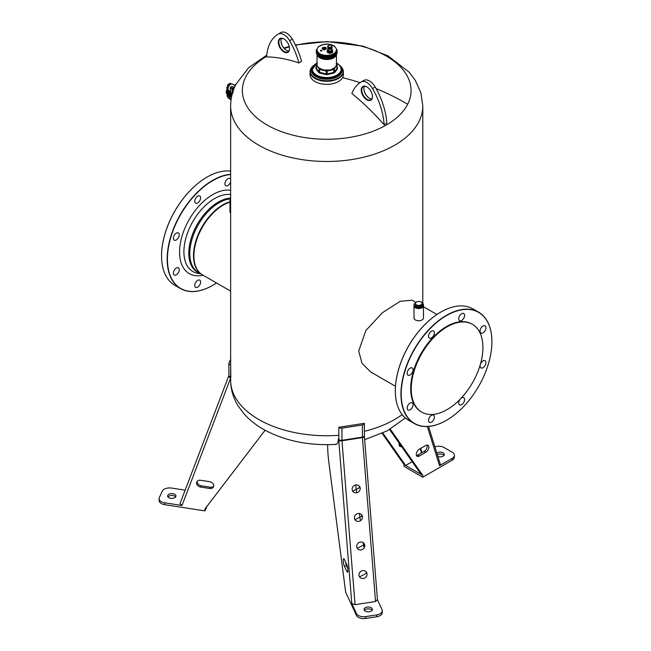 <?xml version="1.0" encoding="UTF-8"?>
<svg xmlns="http://www.w3.org/2000/svg" width="651" height="651" viewBox="0 0 651 651"><rect width="100%" height="100%" fill="white"/><g stroke="black" fill="none" stroke-linecap="round" stroke-linejoin="round"><path stroke-width="0.98" d="M395.482 386.287L370.704 371.981L362.013 363.38L358.717 351.044L365.821 330.562L382.406 312.724L400.186 301.315L412.148 300.201L415.843 302.341M280.923 32.55L278.246 34.096L280.915 32.558A11.352 6.551 60 0 1 280.923 32.55A11.352 6.551 60 0 1 292.283 39.117A56.743 32.762 60 0 1 301.584 61.406L298.907 62.944C287.766 59.103 277.009 57.085 266.633 56.906A56.743 32.762 60 0 1 278.237 34.096A11.352 6.551 60 0 1 278.246 34.096A11.352 6.551 60 0 1 289.605 40.663A56.743 32.762 60 0 1 298.907 62.944M361.183 81.961L363.836 80.431A11.352 6.551 -120 0 0 363.836 80.431A11.352 6.551 -120 0 1 375.204 86.99A56.743 32.762 -120 0 1 386.808 123.202L384.131 124.748A56.743 32.762 -120 0 0 372.527 88.536A11.352 6.551 -120 0 0 361.167 81.969A11.352 6.551 -120 0 0 361.159 81.977A56.743 32.762 -120 0 0 351.857 93.516C363.022 102.557 373.78 112.965 384.131 124.748M440.735 312.13A64.115 37.017 120 0 0 440.67 312.171A64.115 37.017 120 0 0 435.812 315.271A64.115 37.017 120 0 0 395.328 390.698A64.115 37.017 120 0 0 395.328 390.779M491.896 341.669A64.311 37.131 120 0 0 491.896 341.588A64.311 37.131 120 0 0 478.575 312.154L472.96 308.908A64.311 37.131 120 0 0 440.8 312.089A64.311 37.131 120 0 0 435.934 315.206A64.311 37.131 120 0 0 395.328 390.852A64.311 37.131 120 0 0 408.649 420.294L414.264 423.532A64.311 37.131 120 0 0 446.423 420.351A64.311 37.131 120 0 0 446.488 420.31M478.575 312.154A64.311 37.131 120 0 0 441.549 318.453A64.311 37.131 120 0 0 403.539 375.139A64.311 37.131 120 0 0 414.264 423.532M441.695 318.673A64.115 37.017 120 0 0 401.276 396.866A64.115 37.017 120 0 0 446.553 420.269A64.115 37.017 120 0 0 451.412 417.169A64.115 37.017 120 0 0 491.896 341.742A64.115 37.017 120 0 0 441.695 318.673M412.824 371.257A4.158 2.401 120 0 0 412.181 367.929A4.158 2.401 120 0 0 407.388 371.802A4.158 2.401 120 0 0 408.022 375.131A4.158 2.401 120 0 0 412.824 371.257M472.431 324.328L471.902 324.019A50.688 29.262 120 0 0 442.713 328.983A50.688 29.262 120 0 0 412.75 373.674A50.688 29.262 120 0 0 421.205 411.814L421.742 412.124A50.688 29.262 120 0 0 450.923 407.16A50.688 29.262 120 0 0 480.894 362.477A50.688 29.262 120 0 0 472.431 324.328A50.688 29.262 120 0 0 443.25 329.292A50.688 29.262 120 0 0 413.287 373.983A50.688 29.262 120 0 0 421.742 412.124M412.824 403.53A4.158 2.401 120 0 0 412.181 402.798A4.158 2.401 120 0 0 408.47 404.515A4.158 2.401 120 0 0 407.388 409.267A4.158 2.401 120 0 0 408.022 410A4.158 2.401 120 0 0 411.741 408.283A4.158 2.401 120 0 0 412.824 403.53M432.581 414.939A4.158 2.401 120 0 0 429.009 418.251A4.158 2.401 120 0 0 429.375 422.328A4.158 2.401 120 0 0 430.327 422.515A4.158 2.401 120 0 0 433.9 419.203A4.158 2.401 120 0 0 433.533 415.126A4.158 2.401 120 0 0 432.581 414.939M460.192 399.193A4.158 2.401 120 0 0 459.573 404.898A4.158 2.401 120 0 0 462.78 403.783A4.158 2.401 120 0 0 463.732 397.688A4.158 2.401 120 0 0 460.924 398.42M480.153 365.113A4.158 2.401 120 0 0 480.926 367.913A4.158 2.401 120 0 0 485.719 364.039A4.158 2.401 120 0 0 485.085 360.703A4.158 2.401 120 0 0 480.454 364.096M480.283 332.311A4.158 2.401 120 0 0 480.926 333.043A4.158 2.401 120 0 0 484.637 331.326A4.158 2.401 120 0 0 485.719 326.574A4.158 2.401 120 0 0 485.085 325.842A4.158 2.401 120 0 0 481.366 327.559A4.158 2.401 120 0 0 480.283 332.311M460.526 320.902A4.158 2.401 120 0 0 464.098 317.59A4.158 2.401 120 0 0 463.732 313.513A4.158 2.401 120 0 0 462.78 313.326A4.158 2.401 120 0 0 459.207 316.638A4.158 2.401 120 0 0 459.573 320.715A4.158 2.401 120 0 0 460.526 320.902M432.581 337.039A4.158 2.401 120 0 0 433.533 330.944A4.158 2.401 120 0 0 430.327 332.059A4.158 2.401 120 0 0 429.375 338.154A4.158 2.401 120 0 0 432.581 337.039M196.423 268.163A41.249 23.818 -60 0 1 199.263 232.806A41.249 23.818 -60 0 1 226.06 203.527A41.249 23.818 -60 0 1 229.982 202.062M230.641 291.111L202.485 274.86A41.444 23.924 -60 0 1 193.9 255.892L193.9 255.583A41.062 23.705 -60 0 1 222.935 205.293A41.062 23.705 -60 0 1 223.073 205.211M202.282 274.738A41.444 23.924 -60 0 1 202.087 274.624A41.444 23.924 -60 0 1 196.374 239.397A41.444 23.924 -60 0 1 225.946 203.283A41.444 23.924 -60 0 1 229.982 201.794M216.514 282.957A64.115 37.017 -60 0 1 212.771 285.301A64.115 37.017 -60 0 1 207.921 287.799A64.115 37.017 -60 0 1 167.698 253.369A64.115 37.017 -60 0 1 217.629 178.097A64.115 37.017 -60 0 1 230.641 174.517M196.545 287.547A4.158 2.401 -60 0 1 195.593 287.36A4.158 2.401 -60 0 1 195.227 283.283A4.158 2.401 -60 0 1 198.799 279.963A4.158 2.401 -60 0 1 199.759 280.15A4.158 2.401 -60 0 1 200.117 284.227A4.158 2.401 -60 0 1 196.545 287.547M173.605 274.299A4.158 2.401 -60 0 1 174.688 269.547A4.158 2.401 -60 0 1 178.407 267.821A4.158 2.401 -60 0 1 179.041 268.554A4.158 2.401 -60 0 1 177.959 273.306A4.158 2.401 -60 0 1 174.24 275.031A4.158 2.401 -60 0 1 173.605 274.299M173.605 236.826A4.158 2.401 -60 0 1 178.407 232.952A4.158 2.401 -60 0 1 179.041 236.289A4.158 2.401 -60 0 1 174.24 240.162A4.158 2.401 -60 0 1 173.605 236.826M196.545 197.09A4.158 2.401 -60 0 1 199.759 195.975A4.158 2.401 -60 0 1 198.799 202.062A4.158 2.401 -60 0 1 195.593 203.177A4.158 2.401 -60 0 1 196.545 197.09M230.641 181.702A4.158 2.401 -60 0 1 226.743 185.934A4.158 2.401 -60 0 1 225.791 185.747A4.158 2.401 -60 0 1 225.425 181.67A4.158 2.401 -60 0 1 228.997 178.35A4.158 2.401 -60 0 1 229.949 178.537A4.158 2.401 -60 0 1 230.641 179.391M212.706 285.341A64.311 37.131 -60 0 1 212.641 285.374A64.311 37.131 -60 0 1 207.767 287.888A64.311 37.131 -60 0 1 180.49 288.564A64.311 37.131 -60 0 1 171.62 233.888A64.311 37.131 -60 0 1 217.507 177.853A64.311 37.131 -60 0 1 230.641 174.265M180.49 288.564L174.867 285.317A64.311 37.131 -60 0 1 161.554 255.884A64.311 37.131 -60 0 1 207.018 177.121A64.311 37.131 -60 0 1 211.892 174.614A64.311 37.131 -60 0 1 230.641 171.123M161.554 255.802A64.115 37.017 -60 0 1 161.554 255.729A64.115 37.017 -60 0 1 206.888 177.202A64.115 37.017 -60 0 1 206.953 177.162M193.9 255.892A41.444 23.924 -60 0 1 223.203 205.138A41.444 23.924 -60 0 1 229.982 202.144M338.829 438.807A95.567 55.172 180 0 1 338.43 438.831C338.007 443.201 337.031 444.975 335.493 444.161M336.241 444.381L336.225 444.381C309.99 445.87 286.473 441.28 265.714 430.596C257.226 426.079 250.025 420.53 244.117 413.93L238.16 405.931C233.237 398.03 230.731 389.477 230.641 380.274A96.079 55.473 180 0 0 338.829 435.307M364.552 86.282A7.568 4.37 -120 0 0 363.901 88.861A7.568 4.37 -120 0 0 369.247 98.13A7.568 4.37 -120 0 0 371.811 98.854M363.901 88.707A7.942 4.59 -120 0 0 369.386 98.203M366.977 86.933A7.568 4.37 -120 0 0 363.331 86.632A7.568 4.37 -120 0 0 361.761 90.098A7.568 4.37 -120 0 0 365.065 97.707A7.568 4.37 -120 0 0 370.891 99.741A7.568 4.37 -120 0 0 372.462 96.429M372.462 96.584A7.942 4.59 -120 0 0 366.847 86.852A7.942 4.59 -120 0 0 361.224 90.098A7.942 4.59 -120 0 0 366.847 99.823A7.942 4.59 -120 0 0 372.462 96.584M419.211 449.28L425.9 445.422A4.158 2.401 120 0 1 427.976 445.211A4.158 2.401 120 0 1 428.618 448.547A4.158 2.401 120 0 1 425.9 452.217L419.211 456.074A4.158 2.401 120 0 1 417.128 456.278A4.158 2.401 120 0 1 416.494 452.95A4.158 2.401 120 0 1 419.211 449.28M416.485 455.537A4.158 2.401 120 0 0 417.608 455.147L419.211 456.074M425.9 452.217L424.297 451.289L417.608 455.147M389.607 429.562L421.14 474.416L422.751 475.344L422.751 477.199L404.027 466.385L404.027 464.537L421.14 474.416M390.291 429.172L422.751 475.344M428.545 426.446L440.312 464.244L439.515 465.668L452.168 458.361L452.168 460.208L422.751 477.199M434.909 446.887A7.568 4.37 180 0 1 444.145 447.546L452.168 452.176A7.568 4.37 180 0 1 454.39 455.269A7.568 4.37 180 0 1 452.168 458.361M399.299 443.339A4.158 2.401 120 0 0 400.015 446.399A4.158 2.401 120 0 0 401.496 446.464M399.372 445.658A4.158 2.401 120 0 0 400.487 445.268L400.764 445.422M437.911 456.53A4.158 2.401 0 0 0 443.079 456.196A4.158 2.401 0 0 0 444.291 454.496A4.158 2.401 0 0 0 441.728 452.274A4.158 2.401 0 0 0 437.195 452.795A4.158 2.401 0 0 0 436.821 453.039M443.974 455.423A4.158 2.401 0 0 0 437.301 454.585M382.121 433.379L404.027 464.537M382.845 433.045L405.63 465.465L412.189 461.673M454.39 455.269L454.39 457.124A7.568 4.37 180 0 1 452.168 460.208M424.297 451.289A4.158 2.401 120 0 0 427.015 445.032M265.079 430.254L204.91 509.041L204.91 510.897L207.099 506.177M230.845 377.157L230.641 364.414M204.91 510.897L164.719 504.68A7.568 4.37 180 0 1 159.104 500.464L159.104 498.609A7.568 4.37 180 0 1 159.365 497.478L162.302 491.147A7.568 4.37 180 0 1 171.571 488.063L185.144 490.162M228.892 375.513A2.645 1.627 20.9 0 0 228.875 375.554L179.993 503.679L182.003 505.502L164.719 502.824A7.568 4.37 180 0 1 159.104 498.609M200.606 487.07L209.736 488.478A4.158 3.279 24.9 0 0 213.512 486.834A4.158 3.279 24.9 0 0 209.736 481.683L200.606 480.275A4.158 3.279 24.9 0 0 196.83 481.919A4.158 3.279 24.9 0 0 200.606 487.07L201.192 485.801A4.158 3.279 24.9 0 1 197.212 481.325M213.723 486.159A4.158 3.279 24.9 0 1 210.33 487.217L201.192 485.801M170.717 498.332A4.158 2.401 0 0 0 175.957 496.005A4.158 2.401 0 0 0 172.873 493.686A4.158 2.401 0 0 0 167.632 496.005A4.158 2.401 0 0 0 170.717 498.332M175.632 496.933A4.158 2.401 0 0 0 172.873 495.541A4.158 2.401 0 0 0 167.958 496.933M230.495 376.856A2.645 1.53 -0 0 1 228.892 375.448L228.892 363.323A2.645 1.53 0 0 1 228.981 362.933L230.641 359.352M228.892 363.323A2.645 1.53 0 0 0 230.495 364.731M344.363 559.404L346.804 564.677A4.158 0.879 -98.8 0 1 347.829 569.226A4.158 0.879 -98.8 0 1 347.447 572.188A4.158 0.879 -98.8 0 1 346.804 571.48L344.363 566.199A4.158 0.879 -98.8 0 1 343.337 561.658A4.158 0.879 -98.8 0 1 343.72 558.696A4.158 0.879 -98.8 0 1 344.363 559.404M345.616 562.106A4.158 0.879 -98.8 0 0 346.552 565.865L344.363 566.199M347.748 568.437L346.552 565.865M327.64 444.674L327.64 444.779A37.831 7.991 -98.8 0 0 328.95 463.048L345.657 592.158L356.423 615.358A7.568 4.37 180 0 0 365.691 618.45L376.652 616.757A7.568 4.37 180 0 0 382.259 612.534L382.259 610.679A7.568 4.37 180 0 1 376.652 614.902L376.652 616.757M377.368 599.571L375.529 601.508L355.064 604.673L351.792 603.526L356.423 613.511L356.423 615.358M338.43 438.831L338.829 439.628L338.829 427.276L364.348 423.329A2.645 1.53 0 0 1 364.373 423.508A2.645 1.53 0 0 1 362.404 424.989L341.946 428.155A2.645 1.53 180 0 1 338.829 427.276M367.034 573.913A4.158 3.841 140.1 0 0 361.565 570.951A4.158 3.841 140.1 0 0 359.824 577.209A4.158 3.841 140.1 0 0 367.034 573.913M364.755 545.359A4.158 3.841 140.1 0 0 359.279 542.397A4.158 3.841 140.1 0 0 357.545 548.655A4.158 3.841 140.1 0 0 364.755 545.359M362.469 516.804A4.158 3.841 140.1 0 0 357 513.842A4.158 3.841 140.1 0 0 355.259 520.1A4.158 3.841 140.1 0 0 362.469 516.804M360.19 488.25A4.158 3.841 140.1 0 0 354.722 485.288A4.158 3.841 140.1 0 0 352.98 491.546A4.158 3.841 140.1 0 0 360.19 488.25M359.564 576.859L366.472 573.246L365.903 571.545M357.285 548.305L364.186 544.692L363.624 542.991M354.998 519.75L361.907 516.137L361.338 514.436M352.72 491.196L359.629 487.583L359.059 485.882M377.45 599.742L381.999 609.548A7.568 4.37 180 0 1 382.259 610.679M356.423 613.511A7.568 4.37 180 0 0 365.691 616.595L376.652 614.902M372.25 608.799A4.158 2.401 0 0 0 367.693 607.041A4.158 2.401 0 0 0 364.072 609.417A4.158 2.401 0 0 0 364.21 610.044A4.158 2.401 0 0 0 368.775 611.802A4.158 2.401 0 0 0 372.396 609.417A4.158 2.401 0 0 0 372.25 608.799M372.071 610.345A4.158 2.401 0 0 0 368.23 608.872A4.158 2.401 0 0 0 364.397 610.345M375.529 601.508L362.428 437.602A2.645 0.854 -4.6 0 0 364.414 436.609L377.466 599.913M355.69 484.979L356.61 491.969M359.433 513.509L360.255 519.783M363.266 542.706L363.795 546.759M288.889 50.981A7.568 4.37 60 0 1 286.334 50.257A7.568 4.37 60 0 1 280.98 40.989A7.568 4.37 60 0 1 281.631 38.409M286.464 50.33A7.942 4.59 60 0 1 280.98 40.834M289.54 48.548A7.568 4.37 60 0 1 287.97 51.86A7.568 4.37 60 0 1 282.143 49.834A7.568 4.37 60 0 1 278.84 42.225A7.568 4.37 60 0 1 280.41 38.759A7.568 4.37 60 0 1 284.056 39.06M278.303 42.225A7.942 4.59 60 0 1 283.926 38.979A7.942 4.59 60 0 1 289.54 48.711L289.54 48.711A7.942 4.59 60 0 1 283.926 51.95A7.942 4.59 60 0 1 278.303 42.225M314.994 81.538A16.527 9.545 0 0 0 315.035 81.554A16.527 9.545 0 0 0 338.414 81.554A16.527 9.545 0 0 0 338.447 81.538M310.747 68.965A16.641 9.61 0 0 0 310.079 71.667L310.079 74.719A16.641 9.61 -0 0 0 314.954 81.513A16.641 9.61 -0 0 0 338.487 81.513A16.641 9.61 -0 0 0 342.695 77.42A16.641 9.61 0 0 0 343.362 74.719L343.362 71.667A16.641 9.61 0 0 0 342.524 68.656M317.013 62.992L312 69.974A14.737 8.512 0 0 0 313.798 74.263A14.737 8.512 0 0 0 330.553 78.405A14.737 8.512 0 0 0 341.466 69.974L341.441 69.275A14.713 8.496 180 0 1 330.553 77.689A14.713 8.496 180 0 1 313.823 73.555A14.713 8.496 180 0 1 312.032 69.275A14.713 8.496 180 0 1 314.693 64.612M337.137 67.501L337.47 68.013L337.088 67.688M337.552 68.257A10.823 6.25 180 0 1 337.552 68.558L337.137 68.103A10.4 6.005 -0 0 0 337.137 67.964A10.4 6.005 -0 0 0 337.137 67.818L337.145 67.875A0.57 0.464 177.6 0 0 337.552 68.257L337.47 68.013M337.47 68.77L334.793 72.505L334.378 71.992L334.126 68.925L337.137 65.263A10.4 6.005 -0 0 0 337.137 65.116A10.4 6.005 -0 0 0 337.137 64.978L336.461 63.717M334.565 72.725A10.823 6.25 180 0 1 334.207 72.928L333.914 72.31A10.4 6.005 -0 0 0 334.264 72.106L334.793 72.505M333.857 73.042L327.396 74.588L326.973 70.747A10.213 5.9 180 0 1 326.493 70.747L326.493 70.747M326.989 74.653A10.823 6.25 180 0 1 326.476 74.653L326.485 73.962A10.4 6.005 -0 0 0 326.981 73.962L327.396 74.588M326.078 74.588L319.608 73.042L319.682 69.12A10.213 5.9 180 0 1 319.34 68.925L319.21 69.266A10.4 6.005 -0 0 0 319.551 69.462L326.281 71.089L326.281 73.929L319.551 72.31L319.682 69.12M319.267 72.928A10.823 6.25 180 0 1 318.9 72.725L319.21 72.106A10.4 6.005 -0 0 0 319.551 72.31L319.608 73.042M318.681 72.505L316.004 68.77L316.337 65.263L316.378 68.209L319.096 71.992L319.21 69.266L318.9 72.725M319.34 68.925L316.337 65.263A10.4 6.005 -0 0 1 316.329 65.116A10.4 6.005 -0 0 1 316.337 64.978L316.524 64.709A10.213 5.9 -0 0 0 316.524 64.994M319.307 68.884L317.525 66.435A9.732 5.615 -0 0 0 318.005 67.102L319.299 67.981L319.08 68.485A10.017 5.778 180 0 0 320.276 69.177L319.747 69.136M326.42 70.731L323.612 70.072L325.907 69.958L325.882 70.52A10.017 5.778 180 0 0 327.583 70.52L327.046 70.731M319.299 67.981A9.732 5.615 -0 0 0 320.463 68.648L320.276 69.177L323.612 70.072M334.166 68.884L334.386 68.485A10.017 5.778 180 0 1 333.19 69.177L329.87 69.942A9.732 5.615 -0 0 0 331.034 69.665L333.003 68.648L333.914 69.462A10.4 6.005 -0 0 0 334.264 69.266L334.264 72.106L337.088 68.209L336.941 64.994L337.552 68.558M325.907 69.958A9.732 5.615 -0 0 0 327.559 69.958L327.583 70.52L331.058 69.787M333.727 69.136L334.207 72.928M326.476 74.653L326.485 71.122A10.4 6.005 -0 0 0 326.981 71.122L333.743 69.527L333.743 72.359L327.184 73.929L326.973 70.747M317.004 63.717L316.524 64.709M320.463 68.648L323.596 69.942A9.732 5.615 -0 0 1 322.44 69.665L322.408 69.787M329.854 70.072L327.559 69.958M317.997 67.24L316.541 65.027M317.501 66.54L317.037 64.831L316.76 65.246A10.017 5.778 180 0 1 316.76 64.27A0.57 0.464 8.4 0 0 317.004 64.034M317.818 55.473L317.704 55.351A9.431 5.444 -0 0 0 331.253 58.59A9.431 5.444 -0 0 0 335.745 55.408M333.003 68.648A9.732 5.615 -0 0 0 334.175 67.981L334.386 68.485L335.477 67.24L336.429 64.831A9.732 5.615 -0 0 0 336.461 64.343L336.412 54.619M335.477 67.24L335.949 66.435A9.732 5.615 -0 0 1 335.468 67.102L334.175 67.981M335.973 66.54L336.429 64.831M336.315 54.708A9.675 5.582 180 0 1 331.375 58.834A9.675 5.582 180 0 1 318.241 56.604A9.675 5.582 180 0 1 317.175 54.79M317.143 54.66A9.675 5.582 180 0 1 317.135 54.619L317.2 52.243L317.2 54.733M336.933 65.027L336.713 65.246A10.017 5.778 -0 0 0 336.713 64.27A0.57 0.464 171.6 0 1 336.461 64.034M316.329 67.501L316.004 68.013L316.378 67.688M316.004 68.013L316.337 67.818A10.4 6.005 -0 0 0 316.329 67.964A10.4 6.005 -0 0 0 316.337 68.103A0.57 0.464 -2.4 0 1 315.914 68.558L316.004 68.77M331.644 50.428L331.644 50.721A1.701 0.985 180 0 1 330.423 51.665A1.701 0.985 180 0 1 328.242 50.721L328.242 50.428M332.026 49.72A2.71 1.562 180 0 1 332.653 50.713A2.71 1.562 180 0 1 330.708 52.226A2.71 1.562 180 0 1 327.233 50.713A2.71 1.562 180 0 1 327.86 49.72A2.083 1.204 -0 0 0 328.12 50.314A2.083 1.204 -0 0 0 328.47 50.583A2.083 1.204 -0 0 0 331.416 50.583A2.083 1.204 -0 0 0 332.026 49.736L332.026 48.255A2.083 1.204 -0 0 0 331.945 47.922L331.969 47.914A2.083 1.204 -0 0 0 332.002 47.8L332.002 46.514A2.083 1.204 -0 0 1 331.969 46.628L331.969 47.914M321.903 50.664L321.903 50.656A0.749 0.431 180 0 1 320.406 50.656A0.749 0.431 -0 0 0 321.903 50.656A0.749 0.431 -0 0 0 320.406 50.656L320.406 50.656M323.588 44.504L323.14 44.593M322.904 44.642L322.473 44.748M322.245 44.813L321.822 44.935M316.37 50.062L316.541 49.403M316.378 50.168L316.345 50.729L316.484 50.225M317.159 52.764L317.387 54.977L317.249 52.601M317.468 53.146L317.704 55.351L317.566 52.983M317.818 53.512L318.062 55.709L317.924 53.341M318.217 53.862L318.616 53.675L318.469 56.051L318.323 53.691M333.825 56.824L333.825 56.824A10.025 5.786 180 0 1 319.649 56.824A10.025 5.786 180 0 1 319.568 56.775L318.608 56.165L318.616 53.675M318.648 54.196L322.668 55.945L322.945 55.555L323.344 56.092L323.62 55.693L324.043 56.214L324.312 55.807L326.916 56.417L327.152 55.97L329.772 56.157L330.187 55.628L330.464 56.027L331.497 55.294L331.774 55.669L334.581 54.358L334.63 53.838M337.137 50.509L337.088 52.641M337.096 50.9L337.039 53.056L337.039 50.794L336.608 51.657M337.006 53.366L336.941 51.209M336.868 53.773L336.795 51.616M336.673 54.139L336.689 52.047M336.681 54.179L336.469 51.917L335.835 53.325L334.785 53.724L334.785 56.214L334.931 53.854M336.445 54.538L336.445 52.275M336.461 52.422L336.355 54.676L336.355 52.414M336.16 54.961L336.062 52.796M335.851 53.211L336.062 55.058M335.835 55.335L335.729 53.162M335.485 53.52L335.729 55.425M335.46 55.693L335.346 53.52M335.078 56.002L335.078 53.773L335.346 55.783M334.785 56.214L334.581 54.358M334.63 56.328L334.63 54.074M334.581 56.36L334.468 54.179M334.142 54.375L334.468 56.442M334.093 56.67L333.963 54.481M319.397 54.188L319.397 56.678L323.848 58.224L329.276 58.281L333.963 56.743M317.794 53.366L317.924 55.604M316.891 54.204L316.768 51.82M316.712 53.805L316.598 51.413M316.581 53.398L316.476 50.998M316.41 51.095L316.476 53.26M316.508 52.991L316.402 50.583M316.345 50.705L316.402 52.845M316.337 52.316L316.337 50.298M335.208 55.88L335.07 53.504M335.59 55.53L335.46 53.162M335.932 55.164L335.818 52.804M336.225 54.79L336.128 52.43M336.469 54.407L336.396 52.047M337.063 50.648L336.966 49.606M337.12 50.363L336.941 49.574M331.961 45.041L331.546 44.911M331.326 44.838L330.895 44.724M330.667 44.667L330.228 44.569M329.984 44.528L329.536 44.447M324.833 48.54L325.305 48.735A1.196 0.692 -0 0 0 325.126 47.816A1.196 0.692 -0 0 0 323.531 47.816A1.196 0.692 -0 0 0 323.352 48.735L323.401 48.711A1.066 0.618 180 0 1 324.328 47.792A1.066 0.618 180 0 1 325.248 48.711L325.37 48.727A1.286 0.741 -0 0 0 325.183 47.751A1.286 0.741 -0 0 0 323.474 47.751A1.286 0.741 -0 0 0 323.278 48.727L324.808 48.451M325.101 48.792L324.328 48.752L324.792 49.045M325.044 48.898L324.662 49.232L325.118 49.492L325.777 49.248A2.059 1.188 180 0 0 324.89 47.263M323.767 47.263A2.059 1.188 180 0 0 322.872 49.248L323.482 49.419L323.889 48.605L324.719 49.085M324.133 47.979A0.773 0.448 180 0 0 323.62 48.589L323.767 48.508M324.784 49.118L325.687 49.118A1.929 1.115 -0 0 0 325.874 47.678A1.929 1.115 -0 0 0 322.774 47.678A1.929 1.115 -0 0 0 322.969 49.118L323.62 48.866M324.45 48.963L324.068 48.605L325.036 48.866M324.89 48.54L325.305 48.735A1.156 0.667 180 0 0 325.085 47.873A1.156 0.667 180 0 0 323.571 47.873A1.156 0.667 180 0 0 323.36 48.735L323.278 48.727M324.524 47.979A0.773 0.448 180 0 1 325.028 48.589L323.816 48.117L324.873 48.141M331.546 45.627L331.546 45.586A2.083 1.204 -0 0 0 331.416 45.505L331.278 45.432A2.083 1.204 -0 0 0 331.115 45.358L330.96 45.301A2.083 1.204 -0 0 0 330.781 45.253L330.61 45.212A2.083 1.204 -0 0 0 330.415 45.179L330.236 45.163A2.083 1.204 -0 0 0 330.041 45.155L329.854 45.155A2.083 1.204 -0 0 0 329.65 45.163L329.471 45.179A2.083 1.204 -0 0 0 329.276 45.212L329.105 45.253A2.083 1.204 -0 0 0 328.926 45.301L328.771 45.358A2.083 1.204 -0 0 0 328.609 45.432L328.478 45.505A2.083 1.204 -0 0 0 328.34 45.586L328.226 45.676A2.083 1.204 -0 0 0 328.128 45.773L328.039 45.863A2.083 1.204 -0 0 0 327.974 45.977L327.917 46.075A2.083 1.204 -0 0 0 327.884 46.188A0.749 0.431 -0 0 0 327.486 46.571L327.486 46.571M324.45 50.013L324.841 49.688L323.75 49.614L324.377 49.338M324.206 49.346L324.841 49.688M324.45 49.346L323.75 49.753L324.206 50.013M324.857 49.622L323.807 49.688M328.47 50.583L328.527 50.615A2.002 1.156 -0 0 0 328.527 50.615A2.002 1.156 -0 0 0 331.359 50.615A2.002 1.156 -0 0 0 331.392 50.599M327.941 47.922A2.083 1.204 -0 0 0 327.86 48.255A2.083 1.204 -0 0 0 328.12 48.833A2.083 1.204 -0 0 0 330.456 49.419A2.083 1.204 -0 0 0 332.026 48.255M328.128 48.141L328.039 48.125A2.083 1.204 -0 0 1 327.974 48.019L327.974 48.255A1.969 1.139 -0 0 0 328.218 48.801A1.969 1.139 -0 0 0 330.431 49.354A1.969 1.139 -0 0 0 331.912 48.255L331.92 46.734A2.083 1.204 -0 0 1 331.847 46.839L331.847 48.125A2.083 1.204 -0 0 0 331.92 48.019M329.471 47.523L329.471 48.809L329.471 47.523A2.083 1.204 -0 0 1 329.276 47.49L329.276 48.776A2.083 1.204 -0 0 0 329.471 48.809M328.609 48.483L328.478 48.483A2.083 1.204 -0 0 1 328.34 48.402L328.34 47.116A2.083 1.204 -0 0 0 328.478 47.206L328.609 48.556L328.609 47.279A2.083 1.204 -0 0 0 328.771 47.344L328.926 48.687L328.926 47.401A2.083 1.204 -0 0 0 329.105 47.45L329.276 48.776M329.227 48.703L329.105 47.45M328.901 48.613L328.771 47.344M328.34 48.329L328.226 47.035A2.083 1.204 -0 0 1 328.128 46.937L328.128 48.215A2.083 1.204 -0 0 0 328.226 48.32M327.974 47.93L327.917 46.628A2.083 1.204 -0 0 1 327.884 46.514L327.884 47.8A2.083 1.204 -0 0 0 327.917 47.914M327.884 47.702L327.868 46.408A2.083 1.204 -0 0 1 327.86 46.351A2.083 1.204 -0 0 1 327.868 46.294L327.884 46.278M332.002 46.514L332.026 47.694A2.083 1.204 -0 0 0 332.026 47.637A2.083 1.204 -0 0 0 332.026 47.58M331.66 48.32A2.083 1.204 -0 0 0 331.766 48.215L331.766 46.937A2.083 1.204 -0 0 1 331.66 47.035L331.546 48.329M331.416 48.483A2.083 1.204 -0 0 0 331.546 48.402L331.546 47.116A2.083 1.204 -0 0 1 331.416 47.206L331.416 48.483L331.278 47.279A2.083 1.204 -0 0 1 331.115 47.344L331.115 48.63A2.083 1.204 -0 0 0 331.278 48.556M329.577 48.76L329.65 47.539A2.083 1.204 -0 0 0 329.854 47.556L330.041 48.833L330.041 47.556A2.083 1.204 -0 0 0 330.236 47.539L330.415 48.809L330.415 47.523A2.083 1.204 -0 0 0 330.61 47.49L330.781 48.735L330.781 47.45A2.083 1.204 -0 0 0 330.96 47.401L331.115 48.63M330.993 48.613L330.96 47.401M330.659 48.703L330.61 47.49M330.309 48.76L330.236 47.539M329.943 48.784L329.854 47.556M328.478 48.483L328.478 47.206M331.278 47.279L331.286 48.483M332.026 46.408A2.083 1.204 -0 0 0 332.026 46.351A2.083 1.204 -0 0 0 332.026 46.294L332.002 46.188A2.083 1.204 -0 0 0 331.969 46.075L331.92 45.977A2.083 1.204 -0 0 0 331.847 45.863L331.766 45.773A2.083 1.204 -0 0 0 331.66 45.676L331.546 45.586M327.974 48.019L327.917 46.628M327.974 46.734A2.083 1.204 -0 0 0 328.039 46.839L328.039 48.125M331.571 45.733A1.855 1.074 180 0 1 330.83 47.181A1.855 1.074 180 0 1 328.316 46.758A1.855 1.074 180 0 1 329.056 45.31A1.855 1.074 180 0 1 331.571 45.733M228.615 91.775A4.915 3.475 15 0 0 228.558 91.97A4.915 3.475 15 0 0 231.658 96.356M227.972 89.667L228.9 91.01A4.915 3.475 15 0 0 228.664 91.579A4.915 3.475 15 0 0 231.74 95.957M229.697 93.166A0.659 0.472 15 0 0 230.08 92.865L230.185 92.475A0.659 0.472 15 0 1 229.591 92.784A3.93 2.783 15 0 0 231.902 95.266M230.185 92.475A0.659 0.472 15 0 0 229.608 91.84L229.608 91.84A3.93 2.783 15 0 1 229.925 91.181M230.08 91.262A3.93 2.783 15 0 0 229.648 91.848M227.557 92.767L226.808 93.199A3.784 2.181 -120 0 0 227.337 93.606M226.808 93.199L226.279 92.499L227.004 92.792L226.581 91.368L227.305 91.661L226.882 90.237L227.606 90.53L227.354 88.992M227.15 88.699L227.321 89.846M227.093 89.96L226.662 89.846L227.077 91.27L226.353 90.977L226.719 92.108M226.491 92.222L226.052 92.108L226.483 93.296A7.568 4.37 -120 0 0 227.256 93.915M228.501 90.863A5.672 4.012 15 0 0 227.866 91.775A5.672 4.012 15 0 0 227.712 92.214A5.672 4.012 15 0 0 231.455 97.341M227.313 89.146L228.582 90.985A5.485 3.882 15 0 0 228.078 91.71A5.485 3.882 15 0 0 231.512 97.072M228.9 94.126A4.671 3.304 15 0 0 231.626 96.494M230.364 95.673A4.671 3.304 15 0 0 231.65 96.372M234.287 85.086L232.586 84.109A3.727 2.148 120 0 0 230.723 84.288A3.727 2.148 120 0 0 229.461 85.395A3.727 2.148 120 0 0 228.086 88.853A3.727 2.148 120 0 0 228.859 90.562L230.332 91.409M230.836 87.128L232.171 86.42L233.782 87.34L233.514 88.674L232.578 88.674L230.519 87.267L232.081 86.493L233.782 87.34M235.133 85.956L234.319 85.118M233.066 92.914L233.066 89.513L232.578 89.317A4.101 2.368 -60 0 1 233.066 88.39L233.685 87.421L232.041 88.674L232.578 88.674L232.578 93.06M230.397 87.966L230.397 91.368M230.657 84.329A3.54 2.043 120 0 0 230.584 84.37A3.54 2.043 120 0 0 229.388 85.411A3.54 2.043 120 0 0 228.086 88.699A3.54 2.043 120 0 0 228.086 88.78M231.463 86.55L232.081 86.493L230.926 87.161M234.059 85.33L234.767 84.939L234.148 85.297L235.166 85.883M230.438 88.08L230.438 91.824M228.143 88.056L227.02 87.405L227.915 84.606A0.57 0.57 0 0 0 227.777 84.817L227.785 84.809M227.809 85.362L228.949 86.022M231.195 84.069L230.177 83.483L228.013 84.532L229.722 85.045M228.029 84.524L230.169 83.287L231.65 83.946M228.094 89.065L227.02 88.446L228.257 89.83M227.02 88.446L226.694 87.942L227.02 88.446M227.02 87.405L227.777 84.817M414.012 305.742A4.728 2.726 0 0 0 414.003 305.824L414.003 318.022A4.728 2.726 0 0 0 415.395 319.95A4.728 2.726 0 0 0 420.546 320.544A4.728 2.726 0 0 0 423.467 318.022L423.467 305.824A4.728 2.726 0 0 0 423.459 305.742M414.003 305.824A4.728 2.726 0 0 0 415.395 307.752A4.728 2.726 0 0 0 420.546 308.346A4.728 2.726 0 0 0 423.467 305.824M229.982 199.499A4.728 2.726 0 0 0 229.982 199.572L229.982 211.778A4.728 2.726 0 0 0 230.641 213.17M229.982 199.572A4.728 2.726 0 0 0 230.641 200.964M230.641 200.036A4.728 2.726 180 0 1 230.169 199.418A4.728 2.726 180 0 1 229.982 198.645A4.728 2.726 180 0 1 230.641 197.261M230.641 199.654A4.541 2.62 180 0 1 230.348 199.23A4.541 2.62 180 0 1 230.641 197.334M230.641 200.809A4.728 2.726 180 0 1 229.982 199.418L229.982 198.645M419.618 301.519A3.401 1.969 180 0 1 422.027 302.902A3.401 1.969 180 0 1 422.003 303.968A3.401 1.969 180 0 1 421.14 304.806A3.401 1.969 180 0 1 417.852 305.311A3.401 1.969 180 0 1 415.444 303.919A3.401 1.969 180 0 1 415.468 302.861A3.401 1.969 180 0 1 416.331 302.023A3.401 1.969 180 0 1 419.618 301.519L421.205 301.942A3.784 2.181 180 0 1 421.409 302.048A3.784 2.181 180 0 1 421.596 302.162L422.45 304.001A3.784 2.181 180 0 1 422.369 304.204A3.784 2.181 180 0 1 422.312 304.31L419.976 305.653A3.784 2.181 180 0 1 419.447 305.734L416.258 305.246A3.784 2.181 180 0 1 416.062 305.14A3.784 2.181 180 0 1 415.875 305.018L415.021 303.179A3.784 2.181 180 0 1 415.102 302.975A3.784 2.181 180 0 1 415.159 302.878L417.494 301.527A3.784 2.181 180 0 1 418.023 301.446L419.618 301.519M422.45 304.001L422.45 305.156A3.784 2.181 180 0 1 422.312 305.457L419.976 306.808A3.784 2.181 180 0 1 419.447 306.89L416.258 306.393A3.784 2.181 180 0 1 416.062 306.287A3.784 2.181 180 0 1 415.875 306.173L415.021 303.179M422.312 304.31L422.312 305.457M419.976 305.653L419.976 306.808M419.447 305.734L419.447 306.89M416.258 305.246L416.258 306.393M415.875 305.018L415.875 306.173M415.021 303.236A4.541 2.62 180 0 0 414.378 305.482A4.541 2.62 180 0 0 420.017 307.256A4.541 2.62 180 0 0 423.093 304.001A4.541 2.62 180 0 0 422.043 302.951A4.728 2.726 180 0 1 422.076 302.967A4.728 2.726 180 0 1 423.272 304.131A4.728 2.726 180 0 1 423.467 304.896A4.728 2.726 180 0 1 420.066 307.516A4.728 2.726 180 0 1 414.199 305.669A4.728 2.726 180 0 1 414.003 304.896A4.728 2.726 180 0 1 415.021 303.211M423.467 304.896L423.467 305.669A4.728 2.726 180 0 1 420.066 308.289A4.728 2.726 180 0 1 414.003 305.669L414.003 304.896M230.641 380.274L230.641 105.999A96.079 55.473 0 0 0 313.058 160.911A96.079 55.473 0 0 0 418.918 121.623A96.079 55.473 0 0 0 422.8 105.999L422.8 303.504M266.674 56.352A84.345 48.695 0 0 0 245.785 76.842A84.345 48.695 0 0 0 302.975 137.28A84.345 48.695 0 0 0 407.656 104.266A84.345 48.695 0 0 0 383.529 54.554A84.345 48.695 0 0 0 295.554 45.301M289.345 46.896A84.345 48.695 0 0 0 284.267 48.475M407.656 104.266A189.783 148.688 -153.1 0 0 376.091 88.577M360.052 82.669A189.783 148.688 -153.1 0 0 342.556 77.672M202.087 274.624L198.376 272.492A41.444 23.924 -60 0 1 192.663 237.257A41.444 23.924 -60 0 1 222.235 201.143A41.444 23.924 -60 0 1 229.982 198.905M199.556 273.168A41.64 24.038 -60 0 1 191.093 238.624A41.64 24.038 -60 0 1 221.397 200.484A41.64 24.038 -60 0 1 230.063 198.14M200.451 273.689L198.726 273.477A43.389 25.047 -60 0 1 185.519 239.454A43.389 25.047 -60 0 1 217.873 196.879A43.389 25.047 -60 0 1 230.641 194.535M203.112 275.218A46.97 27.122 -60 0 1 180.229 244.068A46.97 27.122 -60 0 1 216.327 192.761A46.97 27.122 -60 0 1 230.641 190.304M402.18 414.614A96.079 55.473 180 0 1 364.373 431.312M375.204 86.99L372.527 88.536M439.515 465.668L427.333 426.519M421.962 452.632L420.66 448.441M421.498 452.901L420.196 448.71M180.018 503.614L228.851 375.627M164.719 502.824L164.719 504.68M209.736 488.478L210.33 487.217M182.003 505.502L230.641 378.036M228.892 375.448L228.875 375.554A2.645 1.627 20.9 0 0 230.641 377.971M346.804 571.48L347.837 571.318M355.064 604.673L341.97 440.768A2.645 0.854 -4.6 0 1 338.756 440.385L351.792 603.526M338.707 439.433A4.541 0.96 -98.8 0 0 338.756 440.385M341.946 428.155L341.97 440.768L362.428 437.602L362.404 437.114L341.946 440.279A2.645 1.53 0 0 1 338.829 439.401M365.691 616.595L365.691 618.45M364.348 435.454A2.645 1.53 0 0 1 364.373 435.633A2.645 1.53 0 0 1 362.404 437.114L362.404 424.989M289.605 40.663L292.283 39.117M310.079 71.667A16.641 9.61 0 0 0 324.353 81.18A16.641 9.61 0 0 0 342.695 74.369A16.641 9.61 0 0 0 343.362 71.667L339.773 65.474A16.421 9.48 0 0 1 342.483 73.897A16.421 9.48 180 0 1 322.099 80.325A16.421 9.48 180 0 1 310.966 68.558A16.421 9.48 0 0 1 313.741 65.417L310.804 68.746L310.079 71.667M340.546 66.5A15.355 8.862 180 0 1 341.45 72.855A15.355 8.862 0 0 1 322.4 78.861A15.355 8.862 0 0 1 311.992 67.859A15.355 8.862 180 0 1 313.001 66.378M312.049 68.965A14.818 8.553 0 0 0 323.58 78.535A14.818 8.553 0 0 0 340.937 72.587A14.818 8.553 0 0 0 341.433 69.152M339.643 65.417A14.713 8.496 180 0 1 341.441 69.275L339.586 65.271L336.453 62.992M338.78 64.612A14.713 8.496 180 0 1 339.44 65.206M336.461 63.041A14.428 8.333 180 0 1 339.399 65.206A14.428 8.333 -0 0 1 333.654 76.509A14.428 8.333 -0 0 1 314.075 73.189A14.428 8.333 180 0 1 317.013 63.041M316.467 64.685L316.907 63.928M317.053 54.546L317.004 64.343A9.732 5.615 -0 0 0 317.037 64.831M336.567 63.928L336.998 64.685M332.653 50.713L332.661 51.584A2.718 1.571 180 0 1 330.708 53.097A2.718 1.571 180 0 1 327.225 51.584L327.233 50.713M332.661 51.266A2.791 1.611 180 0 1 330.732 53.203A2.791 1.611 180 0 1 328.014 52.821A2.791 1.611 180 0 1 327.225 51.266M329.447 55.14A9.643 5.566 180 0 1 317.476 51.364A9.643 5.566 180 0 1 324.019 44.455A9.643 5.566 180 0 1 335.989 48.231A9.643 5.566 180 0 1 329.447 55.14M329.186 58.273L329.186 56.01M329.276 58.281L329.276 55.791M329.504 58.24L329.504 55.758M329.642 58.199L329.642 55.937M329.886 58.159L329.886 55.896M329.959 58.167L329.959 55.677M330.187 58.118L330.187 55.628M330.326 58.069L330.326 55.807M330.562 58.02L330.562 55.758M330.635 58.02L330.635 55.53M330.854 57.963L330.854 55.473M330.993 57.915L330.993 55.652M331.221 57.849L331.221 55.587M331.286 57.849L331.286 55.359M331.497 57.784L331.497 55.294M331.644 57.727L331.644 55.465M331.864 57.654L331.864 55.392M331.912 57.654L331.912 55.164M332.124 57.581L332.124 55.091M332.27 57.516L332.27 55.254M332.718 57.353L332.718 54.863M332.864 57.28L332.864 55.018M333.068 57.19L333.068 54.928M333.092 57.19L333.092 54.7M333.288 57.101L333.288 54.611M333.434 57.019L333.434 54.757M333.817 56.824L333.817 54.334M334.15 56.629L334.15 54.139M334.321 56.531L334.321 54.041M318.608 56.165L318.608 53.943M318.917 56.377L318.917 53.887M318.77 56.279L318.77 54.017M319.25 56.596L319.25 54.334M319.568 56.775L319.568 54.293M319.584 56.783L319.584 54.521M319.91 56.962L319.91 54.472M319.763 56.881L319.763 54.619M320.097 57.06L320.097 54.57M320.121 57.06L320.121 54.798M320.463 57.231L320.463 54.741M320.316 57.158L320.316 54.896M320.658 57.312L320.658 54.822M320.691 57.321L320.691 55.058M321.049 57.467L321.049 54.985M320.902 57.402L320.902 55.14M321.252 57.548L321.252 55.058M321.293 57.548L321.293 55.286M321.659 57.687L321.659 55.197M321.513 57.622L321.513 55.359M321.871 57.752L321.871 55.27M321.92 57.752L321.92 55.498M322.286 57.882L322.286 55.392M322.147 57.825L322.147 55.563M322.505 57.939L322.505 55.449M322.57 57.939L322.57 55.677M322.945 58.045L322.945 55.555M322.806 57.996L322.806 55.734M323.173 58.094L323.173 55.604M323.246 58.094L323.246 55.831M323.62 58.183L323.62 55.693M323.482 58.134L323.482 55.88M323.848 58.224L323.848 55.734M323.929 58.216L323.929 55.953M324.312 58.297L324.312 55.807M324.174 58.256L324.174 55.994M324.548 58.33L324.548 55.84M324.637 58.313L324.637 56.051M325.012 58.378L325.012 55.888M324.882 58.346L324.882 56.084M325.248 58.403L325.248 55.913M325.345 58.387L325.345 56.124M325.72 58.435L325.72 55.945M325.598 58.403L325.598 56.141M325.964 58.444L325.964 55.962M326.07 58.427L326.07 56.165M326.436 58.46L326.436 55.97M326.322 58.435L326.322 56.173M326.68 58.46L326.68 55.978M326.786 58.444L326.786 56.181M327.152 58.46L327.152 55.97M327.038 58.435L327.038 56.173M327.396 58.452L327.396 55.962M327.51 58.427L327.51 56.165M327.868 58.427L327.868 55.937M327.762 58.411L327.762 56.149M328.104 58.411L328.104 55.921M328.226 58.378L328.226 56.116M328.576 58.37L328.576 55.88M328.478 58.354L328.478 56.092M328.812 58.338L328.812 55.856M328.942 58.305L328.942 56.043M324.719 49.159L325.175 49.419L325.101 48.898M325.63 49.053L325.297 49.419L325.63 49.053A1.839 1.058 -0 0 0 325.63 47.547A1.839 1.058 -0 0 0 323.026 47.547A1.839 1.058 -0 0 0 323.026 49.053M322.872 49.248L323.36 49.419L322.937 49.175A1.969 1.139 -0 0 1 322.741 47.702A1.969 1.139 -0 0 1 322.758 47.686L322.741 47.702M325.777 49.248L325.72 49.175A1.969 1.139 -0 0 0 325.915 47.702A1.969 1.139 -0 0 0 325.891 47.686L322.774 47.678M231.064 99.717L227.118 94.411A5.672 4.012 15 0 0 231.081 99.611M231.935 95.127A3.182 2.254 -165 0 1 230.316 92.182A3.182 2.254 -165 0 1 230.332 92.157M230.364 92.694A3.027 2.14 15 0 0 231.992 94.891M233.514 88.674A3.727 2.148 120 0 0 233.066 89.513M232.277 93.793L232.041 88.674L230.438 87.747L230.706 92.841M232.301 93.679L230.438 92.377M234.148 85.297L235.76 84.646M235.784 84.606L235.255 84.663M230.641 105.999C230.69 98.358 232.464 91.107 235.963 84.248L248.641 67.712L266.78 55.123M283.893 48.044L289.247 46.465M295.383 44.952L327.127 41.599L363.16 46.188L388.061 55.864L409.276 72.294L415.273 80.325L420.855 92.678L422.8 105.999M436.927 314.506L423.467 306.735M405.402 417.991L387.125 430.913L364.658 439.685M363.844 80.423L361.167 81.969M364.373 423.508L364.414 436.609M317.265 63.269L316.337 64.97L316.329 67.964M337.137 67.964L337.137 64.962L336.201 63.269M318.396 46.595L323.889 44.325C328.25 43.707 331.904 44.406 334.866 46.441M335.493 55.661L335.493 53.455M335.859 55.302L335.859 53.122M336.876 53.756L336.876 51.673M337.015 53.349L337.015 51.291M316.516 53.553L316.516 51.486M316.679 53.952L316.679 51.86M316.891 54.35L316.891 52.235M317.794 55.481L317.794 53.292M324.385 49.338L323.799 49.622M327.86 49.736L327.86 48.255M332.026 47.637L332.026 46.351M327.86 47.637L327.86 46.351M227.655 92.418L227.004 92.792M228.298 91.091L227.305 91.661M228.086 90.261L227.606 90.53M227.069 89.61L226.662 89.846M226.768 90.741L226.353 90.977M226.458 91.872L226.052 92.108M227.118 94.411L227.712 92.214M235.817 84.54L234.344 85.135M230.332 91.042L230.519 92.865L232.261 93.834M230.332 89.163L230.332 87.592L231.544 86.673M227.728 89.513L226.865 88.292"/></g></svg>
